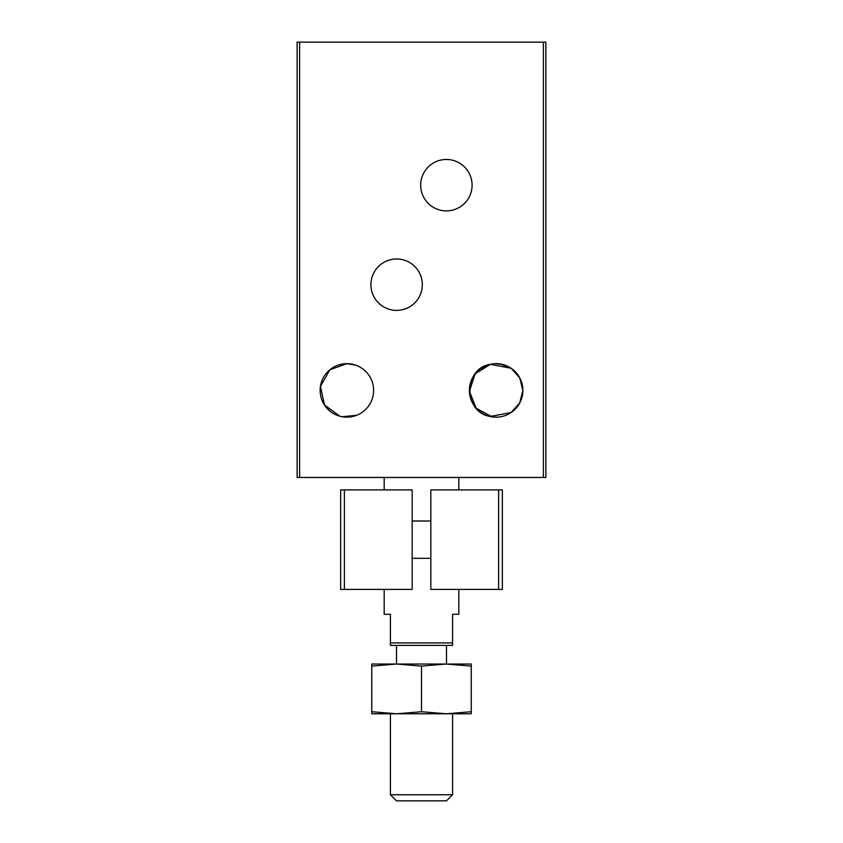 <?xml version="1.0" encoding="UTF-8"?>
<svg xmlns="http://www.w3.org/2000/svg" width="843" height="843" viewBox="0 0 843 843"><rect width="100%" height="100%" fill="white"/><g stroke="black" fill="none" stroke-linecap="round" stroke-linejoin="round"><path stroke-width="1.26" d="M344.302 417.022L355.346 415.768M356.705 415.272L342.237 416.737M339.929 416.231L324.513 405.072L320.435 386.4L329.855 369.782L346.873 363.67L355.493 365.093M356.821 365.588L354.06 364.65M352.585 364.281L349.234 363.765M488.961 364.64L480.046 369.044M471.458 400.741L476.147 408.181M485.557 414.967L489.625 416.347M489.836 416.4L495.062 417.127M522.375 395.536L522.871 390.404A26.744 26.744 0 0 1 482.754 413.565A26.744 26.744 0 0 1 482.754 367.242A26.744 26.744 0 0 1 522.871 390.404L519.657 403.112L511.121 412.554M430.826 521.006L412.174 521.006M344.387 489.909L340.656 489.909L340.656 589.405L412.174 589.405L412.174 489.909L344.387 489.909L344.387 589.405M498.613 489.909L430.826 489.909L430.826 589.405L502.344 589.405L502.344 489.909L498.613 489.909L498.613 589.405M446.379 159.475A25.711 25.711 0 0 1 468.645 198.042A25.711 25.711 0 0 1 424.113 198.042A25.711 25.711 0 0 1 446.379 159.475M396.621 258.98A25.711 25.711 0 0 1 418.887 297.537A25.711 25.711 0 0 1 374.355 297.537A25.711 25.711 0 0 1 396.621 258.98M346.873 363.66A26.744 26.744 0 0 1 370.035 403.776A26.744 26.744 0 0 1 323.712 403.776A26.744 26.744 0 0 1 346.873 363.66M299.613 42.15L545.874 42.15L545.874 477.465L297.126 477.465L297.126 42.15L299.613 42.15L299.613 477.465M490.12 364.345C463.165 368.56 463.207 412.238 490.12 416.463L511.143 412.533L519.762 402.922L522.871 390.404L519.741 377.864L511.079 368.233L490.12 364.345M492.112 416.842L476.2 408.233L469.403 391.3L475.136 373.839L490.426 364.281M500.426 364.018L510.995 368.18M522.154 396.537L522.86 391.194M514.62 371.089L511.279 368.37M511.121 368.265L505.905 365.514M503.598 364.734L495.062 363.691M346.863 417.148L349.234 417.043M452.596 642.893L452.596 645.38L390.404 645.38L390.404 642.893L452.596 642.893L452.596 614.284L458.813 614.284L458.813 589.405M384.187 477.465L384.187 489.909M384.187 589.405L384.187 614.284L390.404 614.284L390.404 642.893M371.752 666.096L371.752 664.031L471.248 664.031L471.248 666.096L446.379 664.031L421.5 666.096L396.621 664.031L371.752 666.096L371.752 711.724L396.621 713.789L390.404 713.789L390.404 794.749L452.596 794.749L452.596 713.789L371.752 713.789L371.752 711.724M390.404 794.749L396.505 800.85L446.495 800.85L452.596 794.749M471.248 711.724L471.248 713.789L446.379 713.789L471.248 711.724L471.248 666.096M396.621 713.789L421.5 711.724L446.379 713.789M421.5 711.724L421.5 666.096M543.387 42.15L543.387 477.465M430.826 558.319L412.174 558.319M458.813 477.465L458.813 489.909M396.505 645.38L396.505 664.031M446.495 645.38L446.495 664.031"/></g></svg>
